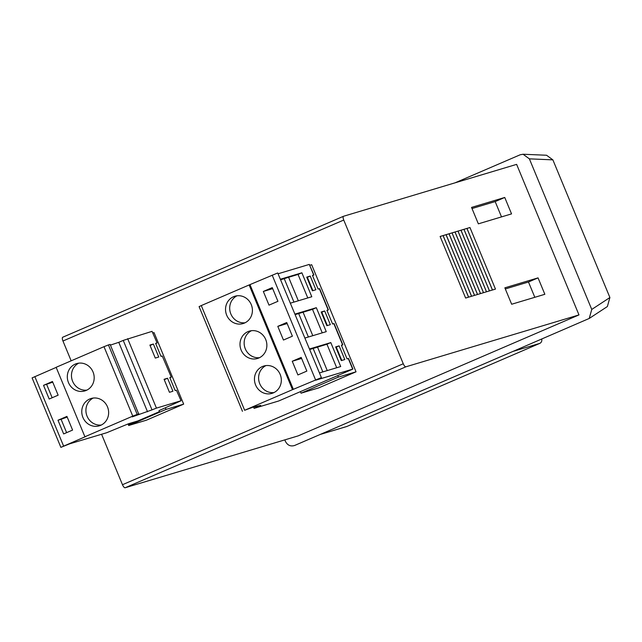 <?xml version="1.0" encoding="UTF-8"?>
<svg xmlns="http://www.w3.org/2000/svg" width="642" height="642" viewBox="0 0 642 642"><rect width="100%" height="100%" fill="white"/><g stroke="black" fill="none" stroke-linecap="round" stroke-linejoin="round"><path stroke-width="0.96" d="M68.461 382.552A14.268 13.362 -106.7 0 0 84.848 390.922A14.268 13.362 -106.7 0 0 93.034 371.967A14.268 13.362 -106.7 0 0 76.655 363.589A14.268 13.362 -106.7 0 0 68.461 382.552M78.781 363.147A14.268 13.362 -106.7 0 0 72.618 381.3A14.268 13.362 -106.7 0 0 86.871 390.119M82.922 417.444A14.268 13.362 -106.7 0 0 99.301 425.823A14.268 13.362 -106.7 0 0 107.487 406.868A14.268 13.362 -106.7 0 0 91.108 398.489A14.268 13.362 -106.7 0 0 82.922 417.444M93.234 398.048A14.268 13.362 -106.7 0 0 87.071 416.201A14.268 13.362 -106.7 0 0 101.324 425.02M84.904 436.753L132.766 416.136L103.996 346.68L56.135 367.296L84.904 436.753L85.771 436.496L60.87 447.354L69.737 443.807L106.781 432.7L128.681 423.688L137.918 420.919M155.725 343.63L157.089 342.948L152.042 331.352L157.089 342.948M162.241 355.989L171.262 377.159L162.241 355.989L160.998 356.366L155.613 343.358L156.857 342.988M169.897 377.849L171.262 377.159M128.681 423.688L129.106 424.715L159.417 411.658L158.991 410.631L181.044 400.768L176.414 390.208L181.044 400.768M66.616 432.652L61.094 419.306L67.193 417.059M103.996 346.68L108.426 344.931L137.195 414.387L138.688 413.946L110.151 344.441L138.688 413.946M108.426 344.931L109.918 344.481M138.921 413.897L132.276 416.867L152.01 409.869L123.24 340.404L152.042 331.352M110.424 345.107L118.77 342.33L147.54 411.787M118.77 342.33L123.24 340.404M149.899 345.075L155.284 358.075L158.759 357.032L153.374 344.032L149.899 345.075M172.931 391.251L167.546 378.25L164.071 379.294L169.456 392.294L172.931 391.251M127.67 338.663L156.439 408.119L180.811 400.809M171.029 377.207L169.785 377.576L175.17 390.577L176.414 390.208M60.87 447.354L32.1 377.897L56.175 367.393M156.439 408.119L152.01 409.869M137.195 414.387L132.766 416.136M43.528 385.336L49.193 399.027L58.133 395.175L52.459 381.492L43.528 385.336L52.74 382.159M72.586 430.076L66.92 416.393L57.981 420.237L63.654 433.928L72.586 430.076M52.163 397.751L46.633 384.406M164.232 379.679L167.546 378.25M150.051 345.46L153.374 344.032M61.094 419.306L57.981 420.237M101.58 434.257L122.478 484.71L403.264 363.757L343.743 220.045L62.956 341.006L71.158 360.82M128.031 423.945L128.681 425.502L146.336 420.213L183.668 404.131L154.048 332.62L152.948 332.949M356.029 371.814L338.374 377.103L301.042 393.185L318.697 387.896L356.029 371.814L311.667 264.721L309.901 265.25M347.025 426.416A3.708 3.475 73.3 0 1 346.672 426.545L320.23 434.449L347.025 426.416L539.745 343.398L512.95 351.431L589.228 318.456L591.755 309.444L609.9 297.527L552.874 159.858L529.377 158.847L591.755 309.444M529.377 158.847L523.061 154.24L546.559 155.252L552.874 159.858M609.9 297.527L607.372 306.539L589.228 318.456M541.679 339.048A3.708 3.475 73.3 0 1 539.745 343.398M403.264 363.757A3.708 1.292 66.7 0 0 405.921 366.799L125.142 487.759L298.193 435.87L578.98 314.917L516.625 164.368L343.566 216.258A3.708 1.292 66.7 0 0 343.518 216.274A3.708 1.292 66.7 0 0 343.743 220.045M125.142 487.759A3.708 1.292 -113.3 0 1 122.478 484.71M62.956 341.006A3.708 1.292 -113.3 0 1 62.731 337.227A3.708 1.292 -113.3 0 1 62.78 337.21L343.47 216.298M440.115 236.457L465.627 298.048L468.556 297.166L443.052 235.582L440.115 236.457M446.029 234.683L443.1 235.566L468.612 297.15L471.541 296.275L446.029 234.683L443.116 235.614M471.589 296.259L446.086 234.667L449.015 233.792L474.526 295.376L471.589 296.259M452 232.894L449.063 233.776L474.574 295.36L477.512 294.485L452 232.894L449.087 233.824M477.56 294.469L452.048 232.877L454.985 232.003L480.497 293.587L477.56 294.469M457.971 231.104L455.034 231.987L480.545 293.571L483.474 292.696L457.971 231.104L455.058 232.035M483.53 292.68L458.019 231.096L460.948 230.213L486.459 291.797L483.53 292.68M463.933 229.314L461.004 230.197L486.508 291.781L489.445 290.906L463.933 229.314L461.02 230.245M489.493 290.89L463.981 229.306L466.919 228.424L492.43 290.007L489.493 290.89M492.478 289.999L495.463 289.101L469.952 227.517L466.967 228.408L492.478 289.999M471.549 207.414L478.354 223.841L511.546 213.89L504.748 197.463L471.549 207.414M405.921 366.799L578.98 314.917M504.853 287.825L511.658 304.244L544.849 294.293L538.052 277.874L504.853 287.825M501.514 216.9L495.175 201.588L472.014 208.53M534.818 297.302L528.478 281.998L505.318 288.94M513.287 351.278L294.622 445.476C290.609 446.704 287.544 445.339 285.441 441.399L284.815 439.882M523.061 154.24L520.197 154.77L455.042 182.834M514.25 350.869L512.95 351.431M504.748 197.463L495.175 201.588M538.052 277.874L528.478 281.998M466.991 228.464L469.952 227.517M464.006 229.355L466.919 228.424M458.035 231.144L460.948 230.213M452.072 232.934L454.985 232.003M446.102 234.723L449.015 233.792M440.139 236.513L443.052 235.582M128.681 425.502L166.013 409.419L183.668 404.131M166.013 409.419L165.347 407.814M338.374 377.103L337.853 375.843M301.042 393.185L300.536 391.965M249.136 284.96L201.275 305.576L244.642 410.278L292.503 389.662L249.136 284.96L277.721 272.962L321.385 377.608L315.623 380.216L352.907 369.07L278.652 401.001L254.28 408.304L253.518 407.06M280.169 374.406A14.268 13.362 -106.7 0 0 263.79 366.036A14.268 13.362 -106.7 0 0 255.604 384.991A14.268 13.362 -106.7 0 0 271.983 393.369A14.268 13.362 -106.7 0 0 280.169 374.406M265.916 365.595A14.268 13.362 -106.7 0 0 259.753 383.747A14.268 13.362 -106.7 0 0 274.006 392.567M265.716 339.506A14.268 13.362 -106.7 0 0 249.329 331.136A14.268 13.362 -106.7 0 0 241.143 350.091A14.268 13.362 -106.7 0 0 257.53 358.469A14.268 13.362 -106.7 0 0 265.716 339.506M251.463 330.694A14.268 13.362 -106.7 0 0 245.3 348.847A14.268 13.362 -106.7 0 0 259.553 357.666M251.263 304.613A14.268 13.362 -106.7 0 0 234.876 296.235A14.268 13.362 -106.7 0 0 226.69 315.19A14.268 13.362 -106.7 0 0 243.069 323.568A14.268 13.362 -106.7 0 0 251.263 304.613M237.01 295.793A14.268 13.362 -106.7 0 0 230.839 313.946A14.268 13.362 -106.7 0 0 245.092 322.765M321.385 377.608L292.503 389.662M312.566 275.667L313.93 274.977L312.453 275.394L318.127 289.077L319.604 288.659L328.391 309.877L326.914 310.295L332.58 323.977L334.057 323.56L342.844 344.778L341.367 345.195L347.041 358.878L348.518 358.461L352.907 369.07M327.027 310.559L328.391 309.877M341.48 345.46L342.844 344.778M322.244 332.845L312.502 309.348L316.329 307.695L326.256 331.649L304.99 338.021M312.502 309.348L295.28 314.588M312.79 335.678L303.056 312.181M308.393 337.002L298.69 313.569M290.529 303.12L311.795 296.748L301.876 272.794L280.61 279.174M307.783 297.952L298.048 274.447L301.876 272.794M298.337 300.785L288.603 277.28L298.048 274.447M293.94 302.101L284.229 278.668L288.603 277.28M280.827 279.695L284.229 278.668M315.888 289.751L310.222 276.06L306.74 277.111L312.405 290.794L315.888 289.751M330.341 324.651L324.675 310.961L321.193 312.004L326.866 325.695L330.341 324.651M335.654 346.905L341.319 360.595L344.802 359.552L339.128 345.861L335.654 346.905M313.697 275.017L309.308 264.416L278.339 273.701M295.063 314.074L316.329 307.695M309.524 348.967L330.791 342.595L340.709 366.542L319.443 372.922M244.642 410.278L253.084 407.156L260.7 405.383L254.047 408.352M309.308 264.416L313.93 274.977M242.459 411.321L199.092 306.627L201.275 305.576M306.852 371.092L301.178 357.409L292.246 361.253L297.912 374.944L306.852 371.092M277.793 326.361L283.459 340.043L292.391 336.191L286.725 322.509L277.793 326.361L287.159 323.552M263.332 291.46L269.006 305.143L277.938 301.299L272.264 287.608L263.332 291.46L272.698 288.651M250.003 284.703L293.378 389.397M336.697 367.746L326.963 344.24L330.791 342.595M326.963 344.24L309.741 349.489M327.251 370.578L317.509 347.073M322.846 371.903L313.144 348.47M341.793 360.451L336.256 347.097L335.79 347.242M336.256 347.097L339.128 345.861M327.332 325.55L321.803 312.197L321.329 312.341M321.803 312.197L324.675 310.961M312.879 290.649L307.349 277.304L306.876 277.44M307.349 277.304L310.222 276.06M301.612 358.453L292.246 361.253M63.598 446.046L34.828 376.589M328.158 309.917L319.371 288.707M342.611 344.818L333.824 323.608M352.675 369.11L348.285 358.509M255.901 406.506L256.23 407.301M272.184 275.145L315.551 379.847M343.518 216.274L62.731 337.227"/></g></svg>
